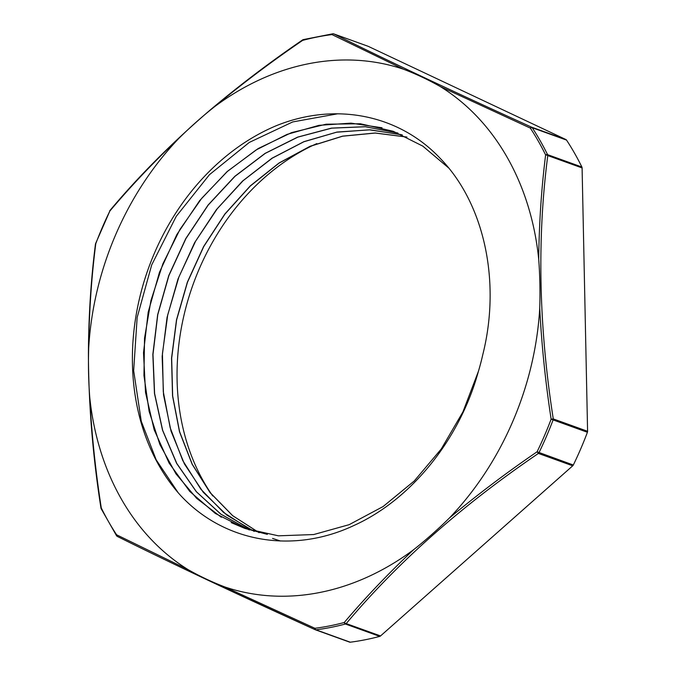 <?xml version="1.0" encoding="UTF-8"?>
<svg xmlns="http://www.w3.org/2000/svg" width="676" height="676" viewBox="0 0 676 676"><rect width="100%" height="100%" fill="white"/><g stroke="black" fill="none" stroke-linecap="round" stroke-linejoin="round"><path stroke-width="1.01" d="M178.101 492.635L156.198 459.866L141.276 421.3L133.662 370.676L137.152 317.466L151.678 264.95L176.25 216.328L209.476 174.661L249.267 142.442L292.7 121.934L337.611 113.805M179.495 494.249C222.852 542.042 292.108 554.565 353.776 525.565C410.915 499.809 459.536 440.051 478.414 371.344A211.968 169.558 -70.2 0 0 482.892 354.207M406.893 137.042L375.18 133.003L342.563 136.146L310.132 146.253L279.011 163.017L250.264 185.9L224.829 214.038L203.637 246.512L187.345 282.205L176.504 319.849L171.535 358.195L172.541 395.908L179.478 431.677L192.161 464.277L210.067 492.618L232.62 515.661L259.035 532.663M272.563 538.417L280.489 541.011M402.313 134.921L370.195 129.817L336.994 132.057L303.879 141.673L271.989 158.218L242.49 181.117L216.421 209.611L194.654 242.6L178.025 278.951L167.073 317.365L162.155 356.446L163.524 394.801L171.028 431.094L184.43 463.973L203.265 492.289L226.79 515.07L254.218 531.412M397.615 132.952L365.175 126.699L331.434 128.127L297.643 137.11L265.043 153.401L234.809 176.335L208.064 205.056L185.79 238.56L168.763 275.538L157.669 314.644L152.844 354.444L154.466 393.44L162.527 430.19L176.622 463.364L196.285 491.689L220.782 514.123L249.14 529.883M448.585 167.885L422.779 146.109L393.178 131.271L360.384 123.759L326.094 124.207L291.576 132.606L258.173 148.551L227.161 171.535L199.69 200.586L176.833 234.597L159.468 272.301L148.188 312.202L143.506 352.771L145.526 392.46L154.153 429.725L169.118 463.119L189.736 491.41L215.281 513.422L244.737 528.37L278.436 535.823L313.74 534.539L349.137 524.677L383.123 506.535L414.287 480.949L441.267 448.974L462.933 411.904L478.414 371.344M406.96 137.084L375.256 133.054L342.639 136.197L310.216 146.32L279.112 163.077L250.374 185.959L224.947 214.098L203.746 246.563L187.472 282.247L176.63 319.892L171.662 358.221L172.659 395.933L179.596 431.702L192.271 464.285L210.168 492.627L232.705 515.687L259.111 532.68M401.206 134.617L369.4 129.826L336.563 132.209L303.828 141.774L272.31 158.142L243.106 180.703L217.25 208.757L195.575 241.248L178.87 277.05L167.716 314.94L162.434 353.582L163.279 391.607L170.166 427.722L182.816 460.652L200.856 489.204L223.579 512.459L250.205 529.545M397.894 133.062L365.454 126.742L331.696 128.153L297.879 137.118L265.254 153.376L235.003 176.326L208.225 205.048L185.942 238.552L168.907 275.563L157.778 314.678L152.979 354.503L154.601 393.525L162.654 430.291L176.799 463.466L196.463 491.807L220.984 514.225L249.385 529.959M382.041 127.781L350.996 123.133L318.979 125.339L287.021 134.406L256.153 149.928L227.423 171.425L201.778 198.229L180.002 229.367L162.882 263.843L150.942 300.533L144.537 338.177L143.954 375.535L149.126 411.38L159.882 444.512L175.921 473.8L196.623 498.33L221.322 517.25M231.192 522.616L244.864 528.412L267.358 534.378M482.901 354.207C501.153 281.005 484.058 203.594 440.591 158.775C399.11 114.421 334.941 101.696 275.791 125.913A220.308 176.225 -70.2 0 0 179.503 494.24M582.095 167.935L587.588 431.288L553.272 418.909L551.134 419.162C545.431 381.974 541.628 344.98 539.735 308.18C540.251 291.855 539.913 275.538 538.713 259.221C539.11 223.3 541.408 188.536 545.625 154.931A2.189 0.955 7 0 1 547.78 155.564L582.095 167.935A2.189 1.749 -70.2 0 0 581.884 167.023A306.177 244.915 -70.2 0 0 566.539 140.093A2.189 1.749 -70.2 0 0 565.913 139.543L531.598 127.164A2.189 1.749 109.8 0 1 532.223 127.722A2.189 1.124 146.7 0 0 530.33 128.102L440.329 86.579A273.865 219.066 109.8 0 1 538.704 259.17M303.254 39.622A2.189 2.189 0 0 0 302.578 39.935L302.654 40.374A2.189 1.149 -104.9 0 1 303.254 39.622L332.778 33.8A2.189 2.189 0 0 1 333.8 33.91L368.116 46.289A2.189 1.749 -70.2 0 1 368.234 46.34L333.919 33.961A2.189 1.749 -70.2 0 0 333.8 33.91A2.189 1.749 -70.2 0 0 333.116 33.842A2.189 1.217 82.7 0 0 332.778 33.8A2.189 1.217 82.7 0 0 331.984 34.586A2.189 1.682 -63.6 0 1 333.919 33.961C387.171 60.468 453.064 91.539 531.598 127.164A2.189 0.87 114.4 0 0 530.33 128.102A305.003 243.977 109.8 0 1 545.616 154.931A2.189 1.039 -26.2 0 1 547.568 154.652A2.189 1.749 109.8 0 1 547.78 155.564C536.972 238.797 538.806 326.576 553.272 418.909A2.189 1.749 -70.2 0 1 553.103 419.897L587.419 432.277A2.189 1.749 -70.2 0 0 587.588 431.288M539.735 308.18A273.865 219.066 109.8 0 1 449.337 518.078C477.036 494.976 506.282 472.87 537.082 451.788L538.409 453.427L572.724 465.806A2.189 1.749 -70.2 0 0 573.316 465.02A306.177 244.915 -70.2 0 0 587.419 432.277M572.724 465.806L380.537 635.947L346.222 623.576A2.189 1.124 -139.6 0 1 344.253 622.503A2.189 1.149 75.1 0 0 345.428 624.016A2.189 1.749 -70.2 0 0 346.222 623.576C397.649 562.297 461.716 505.58 538.409 453.427A2.189 1.749 109.8 0 0 539 452.641A306.177 244.915 -70.2 0 0 553.103 419.897L551.134 419.162A305.003 243.977 109.8 0 1 537.082 451.788L573.316 465.02M315.422 629.795L349.492 642.082A2.189 1.749 -70.2 0 0 349.61 642.132A2.189 1.749 -70.2 0 0 350.295 642.2A306.177 244.915 -70.2 0 0 379.743 636.386A2.189 1.749 -70.2 0 0 380.537 635.947M368.234 46.34L565.913 139.543M316.841 143.582A220.308 176.225 -70.2 0 0 212.72 495.905M449.337 518.078C437.735 529.519 425.829 540.065 413.611 549.706C388.244 573.603 365.125 597.863 344.253 622.503A305.003 243.977 109.8 0 1 314.915 628.291A2.189 1.217 82.7 0 0 315.979 629.821A2.189 1.749 109.8 0 1 315.295 629.753L315.295 629.753A2.189 1.749 109.8 0 1 315.177 629.702A2.189 0.87 114.4 0 1 315.134 629.686A2.189 2.189 0 0 0 315.295 629.753L349.61 642.132M413.585 549.723A273.865 219.066 109.8 0 1 224.838 586.954C212.196 582.146 199.944 576.366 188.089 569.631A273.865 219.066 109.8 0 1 89.714 396.989C88.514 380.681 88.176 364.356 88.691 348.03A273.865 219.066 109.8 0 1 179.089 138.141C190.674 126.708 202.58 116.162 214.816 106.512A273.865 219.066 109.8 0 1 403.589 69.256C416.196 74.056 428.449 79.827 440.338 86.579M188.097 569.631L116.576 534.775A2.189 1.124 146.7 0 0 116.526 535.688A2.189 1.124 146.7 0 0 116.83 535.933M224.838 586.962L314.915 628.291A2.189 0.87 114.4 0 0 315.134 629.686L220.858 586.278C181.844 567.975 147.351 551.371 117.387 536.448L117.387 536.448A2.189 1.682 -63.6 0 1 116.576 534.775A305.003 243.977 109.8 0 1 101.282 507.946A2.189 1.039 153.8 0 0 101.155 508.715L116.526 535.688A2.189 2.189 0 0 0 117.387 536.448A2.189 1.682 -63.6 0 0 117.497 536.499C170.741 563.007 236.634 594.077 315.177 629.702M89.722 396.989C91.64 433.789 95.493 470.766 101.282 507.946L100.961 508.073A2.189 2.189 0 0 0 101.155 508.715M95.451 244.129A2.189 0.955 7 0 1 95.772 243.706L95.578 243.622A2.189 2.189 0 0 0 95.451 244.129C90.947 279.492 88.598 316.14 88.412 354.072C88.598 404.67 92.781 456.013 100.961 508.073M88.691 348.03C89.114 312.101 91.48 277.321 95.772 243.706A305.003 243.977 109.8 0 1 109.825 211.089L95.578 243.622M179.098 138.141C153.697 162.071 130.612 186.39 109.825 211.089A2.189 1.124 -139.6 0 1 109.96 210.473A2.189 1.124 -139.6 0 1 109.96 210.464A2.189 1.124 -139.6 0 1 109.968 210.464A2.189 2.189 0 0 0 109.656 210.937M217.621 104.163L214.816 106.512C242.523 83.452 271.803 61.415 302.654 40.374A305.003 243.977 109.8 0 1 331.984 34.586L403.589 69.256M581.884 167.023L547.568 154.652A306.177 244.915 -70.2 0 0 532.223 127.722L566.539 140.093M350.295 642.2L315.979 629.821A306.177 244.915 -70.2 0 0 345.428 624.016L379.743 636.386M302.578 39.935C270.113 62.099 239.422 85.362 210.498 109.732C172.473 142.323 138.952 175.895 109.96 210.473"/></g></svg>
